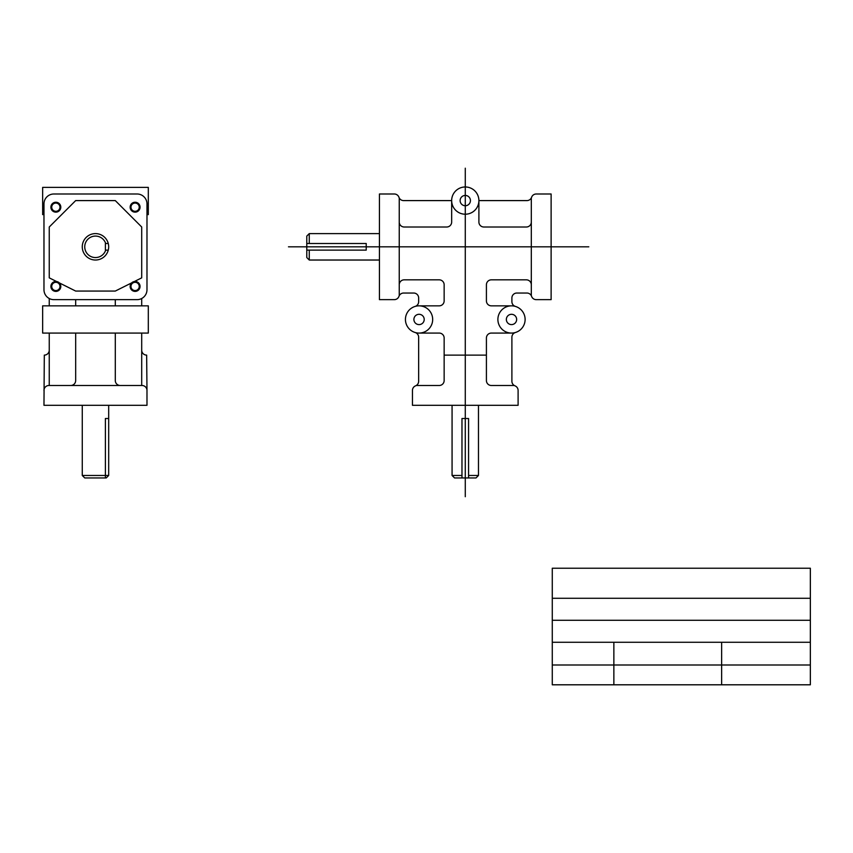 <?xml version="1.0" encoding="UTF-8"?>
<svg xmlns="http://www.w3.org/2000/svg" width="853" height="853" viewBox="0 0 853 853"><rect width="100%" height="100%" fill="white"/><g stroke="black" fill="none" stroke-linecap="round" stroke-linejoin="round"><path stroke-width="1.28" d="M379.436 233.605L309.266 233.605L306.792 236.078L306.792 257.553L309.266 260.026L379.436 260.026M452.069 405.303L452.069 475.473L454.542 477.947L476.017 477.947L478.48 475.473L478.48 405.303M288.474 246.816L588.794 246.816M415.134 332.499A4.937 4.937 0 0 1 418.652 337.234L418.652 381.259A4.937 4.937 0 0 1 415.55 385.844A4.937 4.937 0 0 0 412.447 390.429L412.447 405.303L518.102 405.303L518.102 390.429A4.937 4.937 0 0 0 514.999 385.844A4.937 4.937 0 0 1 511.896 381.259L511.896 337.234A4.937 4.937 0 0 1 515.415 332.499M399.247 295.703L399.247 222.068A4.937 4.937 0 0 0 404.183 227.005L446.727 227.005A4.937 4.937 0 0 0 451.663 222.068L451.663 200.594L403.618 200.594A4.937 4.937 0 0 1 398.959 197.288A4.937 4.937 0 0 0 394.299 193.994L379.436 193.994L379.436 299.648L394.299 299.648A4.937 4.937 0 0 0 398.959 296.343A4.937 4.937 0 0 1 403.618 293.037L413.716 293.037A4.937 4.937 0 0 1 418.652 297.985L418.652 301.685A4.937 4.937 0 0 1 415.134 306.419M531.312 197.939L531.312 222.068A4.937 4.937 0 0 1 526.376 227.005L483.832 227.005A4.937 4.937 0 0 1 478.896 222.068L478.896 200.594A13.616 13.616 0 0 0 458.466 188.801A13.616 13.616 0 0 0 458.466 212.386A13.616 13.616 0 0 0 478.896 200.594L526.93 200.594A4.937 4.937 0 0 0 531.59 197.288A4.937 4.937 0 0 1 536.249 193.994L551.123 193.994L551.123 299.648L536.249 299.648A4.937 4.937 0 0 1 531.59 296.343A4.937 4.937 0 0 0 526.93 293.037L516.843 293.037A4.937 4.937 0 0 0 511.896 297.985L511.896 301.685A4.937 4.937 0 0 0 515.415 306.419M416.264 385.492L439.21 385.492A4.937 4.937 0 0 0 444.146 380.555L444.146 338.012A4.937 4.937 0 0 0 439.21 333.075L419.058 333.075M470.429 200.594A5.15 5.15 0 0 0 462.699 196.126A5.15 5.15 0 0 0 462.699 205.051A5.15 5.15 0 0 0 470.429 200.594M424.208 319.459A5.15 5.15 0 0 0 416.477 314.992A5.15 5.15 0 0 0 416.477 323.916A5.15 5.15 0 0 0 424.208 319.459M516.651 319.459A5.15 5.15 0 0 0 508.932 314.992A5.15 5.15 0 0 0 508.932 323.916A5.15 5.15 0 0 0 516.651 319.459M511.501 305.843L491.349 305.843A4.937 4.937 0 0 1 486.413 300.896L486.413 284.774A4.937 4.937 0 0 1 491.349 279.837L526.376 279.837A4.937 4.937 0 0 1 531.312 284.774L531.312 295.703M399.247 284.774A4.937 4.937 0 0 1 404.183 279.837L439.21 279.837A4.937 4.937 0 0 1 444.146 284.774L444.146 300.896A4.937 4.937 0 0 1 439.21 305.843L419.058 305.843M511.501 333.075L491.349 333.075A4.937 4.937 0 0 0 486.413 338.012L486.413 380.555A4.937 4.937 0 0 0 491.349 385.492L514.295 385.492M306.792 243.51L366.225 243.51L366.225 250.121L306.792 250.121M461.974 477.947L461.974 418.514L468.574 418.514L468.574 477.947M309.266 233.605L309.266 243.51M452.069 475.473L461.974 475.473M309.266 250.121L309.266 260.026M468.574 475.473L478.48 475.473M444.146 355.115L486.413 355.115M399.247 222.068L399.247 197.939M531.312 222.068L531.312 284.774M432.674 319.459A13.616 13.616 0 0 0 412.244 307.666A13.616 13.616 0 0 0 412.244 331.252A13.616 13.616 0 0 0 432.674 319.459M525.117 319.459A13.616 13.616 0 0 0 504.699 307.666A13.616 13.616 0 0 0 504.699 331.252A13.616 13.616 0 0 0 525.117 319.459M465.28 168.201L465.28 496.713M146.983 203.899L146.983 289.743A9.905 9.905 0 0 1 137.077 299.648L53.878 299.648A9.905 9.905 0 0 1 43.972 289.743L43.972 203.899A9.905 9.905 0 0 1 53.878 193.994L137.077 193.994A9.905 9.905 0 0 1 146.983 203.899M59.987 207.194A4.126 4.126 0 0 0 53.792 203.622A4.126 4.126 0 0 0 53.792 210.766A4.126 4.126 0 0 0 59.987 207.194M139.231 207.194A4.126 4.126 0 0 0 133.036 203.622A4.126 4.126 0 0 0 133.036 210.766A4.126 4.126 0 0 0 139.231 207.194M139.231 286.437A4.126 4.126 0 0 0 133.036 282.865A4.126 4.126 0 0 0 133.036 290.009A4.126 4.126 0 0 0 139.231 286.437M59.987 286.437A4.126 4.126 0 0 0 53.792 282.865A4.126 4.126 0 0 0 53.792 290.009A4.126 4.126 0 0 0 59.987 286.437M60.808 207.194A4.947 4.947 0 0 0 53.376 202.907A4.947 4.947 0 0 0 53.376 211.48A4.947 4.947 0 0 0 60.808 207.194M140.052 207.194A4.947 4.947 0 0 0 132.62 202.907A4.947 4.947 0 0 0 132.62 211.48A4.947 4.947 0 0 0 140.052 207.194M140.052 286.437A4.947 4.947 0 0 0 132.62 282.151A4.947 4.947 0 0 0 132.62 290.724A4.947 4.947 0 0 0 140.052 286.437M60.808 286.437A4.947 4.947 0 0 0 53.376 282.151A4.947 4.947 0 0 0 53.376 290.724A4.947 4.947 0 0 0 60.808 286.437M43.972 214.615L42.65 214.615L42.65 187.383L148.305 187.383L148.305 214.615L146.983 214.615M148.305 305.843L148.305 333.075L42.65 333.075L42.65 305.843L148.305 305.843M49.25 350.167A4.947 4.947 0 0 1 44.303 355.115L43.972 405.303L146.983 405.303L146.983 390.439A4.947 4.947 0 0 0 142.035 385.492L70.714 385.492A4.947 4.947 0 0 0 75.672 380.534L75.672 333.075M43.972 390.439A4.947 4.947 0 0 1 48.92 385.492L70.714 385.492M141.705 350.167A4.947 4.947 0 0 0 146.652 355.115L146.983 390.439M49.25 333.075L49.25 385.492M49.25 298.497L49.25 305.843M141.705 298.497L141.705 305.843M141.705 333.075L141.705 385.492M115.294 333.075L115.294 380.534A4.947 4.947 0 0 0 120.241 385.492M115.294 299.648L115.294 305.843M75.672 299.648L75.672 305.843M108.683 246.816A13.211 13.211 0 0 0 88.872 235.375A13.211 13.211 0 0 0 88.872 258.256A13.211 13.211 0 0 0 108.683 246.816M108.267 250.121L105.388 250.121L105.388 243.51L108.267 243.51M105.697 243.51A10.737 10.737 0 0 0 89.17 238.126A10.737 10.737 0 0 0 89.17 255.505A10.737 10.737 0 0 0 105.697 250.121M108.683 405.303L108.683 475.473L106.22 477.947L84.746 477.947L82.272 475.473L108.683 475.473M82.272 405.303L82.272 475.473M108.683 418.514L105.388 418.514L105.388 477.947M49.25 227.005L75.672 200.594L115.294 200.594L141.705 227.005L141.705 277.854L115.294 291.065L75.672 291.065L49.25 277.854L49.25 227.005M552.275 568.226L810.35 568.226L810.35 684.799L552.275 684.799L552.275 568.226M552.275 598.284L810.35 598.284M552.275 620.28L810.35 620.28M552.275 642.277L810.35 642.277M552.275 664.999L810.35 664.999M613.861 642.277L613.861 684.799M721.638 642.277L721.638 684.799"/></g></svg>

